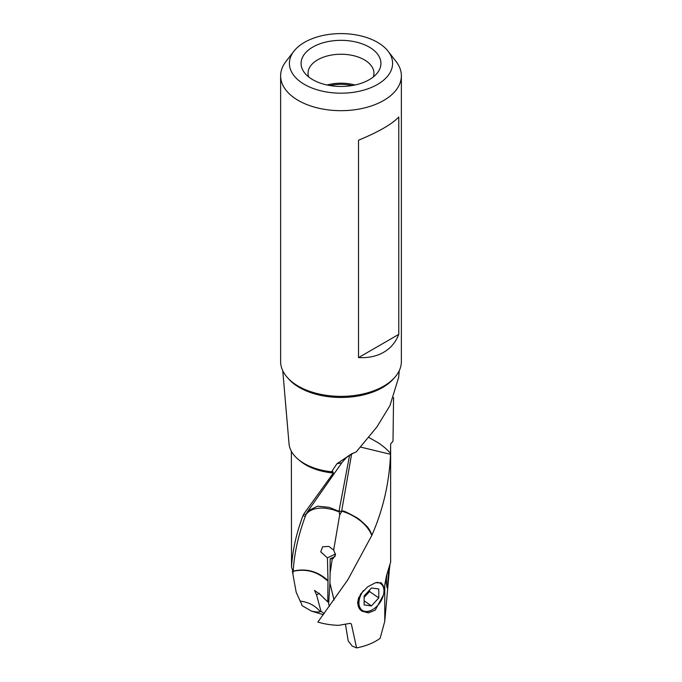 <?xml version="1.0" encoding="UTF-8"?>
<svg xmlns="http://www.w3.org/2000/svg" width="682" height="682" viewBox="0 0 682 682"><rect width="100%" height="100%" fill="white"/><g stroke="black" fill="none" stroke-linecap="round" stroke-linejoin="round"><path stroke-width="1.02" d="M386.89 574.38L386.472 579.47L384.759 585.088L386.515 575.591L390.479 562.659M383.412 595.088L375.185 610.194L368.399 612.905L361.818 611.098L357.538 602.743L360.548 594.099L367.794 586.75L375.612 582.667L381.391 583.016L383.642 587.091M393.574 397.504L393.002 441.211L390.615 443.973L390.522 454.314C389.303 482.762 383.096 509.71 371.929 535.14C370.266 530.826 368.425 527.74 366.387 525.882C361.827 521.355 358.434 518.516 356.217 517.382C348.042 512.847 343.643 510.733 343.02 511.04L341.648 511.057L346.669 512.847C344.998 512.421 364.793 518.576 371.809 535.421L347.829 579.802L317.872 622.069A49.633 28.653 180 0 0 338.681 625.343L350.028 623.357L351.358 623.962L356.584 647.9L352.193 646.084L348.195 640.901L345.467 624.354M368.809 437.443L378.16 442.771C383.523 446.343 387.657 449.932 390.547 453.539M390.522 454.314L360.599 447.085M351.639 453.931L341.733 510.63M341.648 511.057L341.52 511.841L339.082 510.801L349.627 455.099M339.082 510.792L339.679 514.961L341.52 511.841M398.782 334.368C395.705 342.262 390.684 348.229 383.693 352.262C376.703 356.294 368.314 358.076 358.519 357.607L358.519 140.228C378.663 131.882 392.082 124.133 398.782 116.989L398.782 334.368L358.519 357.607M329.909 85.54A30.426 17.57 180 0 1 352.091 85.54M354.913 85.003A32.404 18.712 0 0 0 327.087 85.003M308.656 76.921A32.958 19.028 180 0 1 308.051 73.477A32.958 19.028 180 0 1 317.701 59.811A32.958 19.028 180 0 1 364.299 59.811A32.958 19.028 0 0 1 373.949 73.477A32.958 19.028 0 0 1 373.344 76.921M369.235 47.092A39.931 23.06 180 0 1 377.453 72.804A39.931 23.06 180 0 1 312.765 79.7A39.931 23.06 180 0 1 304.547 72.804A39.931 23.06 180 0 1 318.358 44.407A39.931 23.06 180 0 1 369.235 47.092M377.487 42.327A51.593 29.786 0 0 0 293.899 51.235A51.593 29.786 0 0 0 304.513 84.457A51.593 29.786 0 0 0 370.258 87.927A51.593 29.786 0 0 0 388.101 51.235A51.593 29.786 0 0 0 377.487 42.327M401.374 75.813L401.374 361.511A60.374 34.859 180 0 1 364.103 393.719A60.374 34.859 180 0 1 298.307 386.165A60.374 34.859 180 0 1 280.626 361.511L280.626 75.813A60.374 34.859 0 0 0 298.307 100.467A60.374 34.859 0 0 0 364.103 108.02A60.374 34.859 0 0 0 401.374 75.813A60.374 34.859 0 0 0 396.114 61.585L388.101 51.235M293.899 51.235L285.886 61.585A60.374 34.859 0 0 0 280.626 75.813M398.672 377.317L389.985 405.551L376.873 426.992L356.149 452.021L351.614 453.82L336.934 463.751L341.776 462.814L346.405 457.469L353.464 453.044M291.367 451.279L291.521 567.219C292.459 550.724 296.278 533.537 302.97 515.677L305.323 516.317L305.928 514.595L303.822 513.938L333.37 473.001L332.79 471.671M302.97 515.677L303.822 513.938M305.928 514.595L306.67 513M336.934 463.751L331.58 471.799L332.91 471.68M341.776 462.814L307.105 512.301M331.58 471.799A52.037 30.042 180 0 1 304.206 463.496A52.037 30.042 180 0 1 289.023 443.743L283.252 376.37M335.51 553.98L327.42 557.85L327.999 580.629C317.863 571.303 306.269 568.132 293.209 571.115L293.2 571.277C309.534 567.756 319.082 574.662 322.092 576.512L327.999 581.073A28.499 17.92 124.9 0 0 327.999 580.697A28.499 17.92 124.9 0 0 327.999 580.629M335.135 556.444L330.105 558.848L333.157 558.575L335.527 554.73L333.668 550.05L328.937 546.435L322.671 546.742L320.719 551.832L327.42 557.85M330.139 558.822L330.097 573.255L332.253 558.908M329.423 606.477L328.647 603.766L329.918 582.982L334.018 600.109M330.088 573.264L329.918 582.991L334.061 600.058M333.668 550.05L339.679 514.961M305.323 516.317C298.281 535.327 294.24 553.588 293.209 571.115M305.868 514.757C311.248 506.939 323.055 507.971 326.022 508.295L332.62 509.573L338.988 511.824M337.726 511.295A28.525 5.141 97.4 0 0 337.726 511.099A28.525 5.141 97.4 0 0 337.726 510.835L329.227 507.348L317.462 506.172L308.034 510.895M338.988 511.543L337.726 510.835M389.277 570.305L390.01 564.619M388.783 568.839L387.444 587.944C386.847 588.251 386.524 585.429 386.472 579.47M384.759 585.088L384.759 621.319L389.072 573.238L389.269 570.305L388.416 573.119M384.759 621.319L380.121 638.326A49.633 28.653 180 0 1 356.584 647.9M292.45 571.184L292.936 574.414L293.072 571.763L291.521 567.219M293.072 571.763L293.2 571.277M327.999 581.081L327.752 601.916L319.79 594.167L314.538 590.399L316.576 594.994L319.406 593.306M328.886 601.371L327.752 601.916M301.308 603.399L300.174 601.098C308.571 602.129 315.272 605.659 320.284 611.677L321 611.319L324.18 613.578M323.379 614.661L311.273 611.038A17.664 3.487 -160.7 0 0 320.284 611.677M311.273 611.038L302.075 605.633L301.291 603.357M316.576 594.994L321 611.319M300.174 601.098L296.176 592.206L292.928 574.414M296.176 592.206L296.448 592.931M364.12 595.966L371.443 587.986L378.766 588.967L378.766 597.926L371.443 605.914L364.12 604.934L364.12 595.966M364.12 597.423L369.55 591.507L378.766 597.926M369.55 591.507L369.55 590.049M364.12 600.808L371.443 605.914M358.843 597.151A16.999 10.69 124.9 0 0 357.871 602.871A16.999 10.69 124.9 0 0 361.238 610.561A16.999 10.69 124.9 0 0 370.965 610.492A16.999 10.69 124.9 0 0 372.338 609.759A16.999 10.69 124.9 0 0 372.551 609.631M383.727 593.596A16.999 10.69 124.9 0 0 383.77 593.349A16.999 10.69 124.9 0 0 384.051 590.348A16.999 10.69 124.9 0 0 380.684 582.667A16.999 10.69 124.9 0 0 380.522 582.556L380.684 582.667M363.574 590.407A16.24 10.213 124.9 0 0 358.937 602.931A16.24 10.213 124.9 0 0 371.443 610.211A16.24 10.213 124.9 0 0 372.756 609.512A16.24 10.213 124.9 0 0 383.685 593.834A16.24 10.213 124.9 0 0 383.957 590.97A16.24 10.213 124.9 0 0 376.643 582.402M342.875 510.98A28.525 2.95 -94.2 0 0 342.875 511.236A28.525 2.95 -94.2 0 0 342.875 511.44M288.051 378.271A58.78 33.938 0 0 0 299.441 387.529A58.78 33.938 0 0 0 393.949 378.271M299.313 460.239A49.633 28.653 0 0 0 305.903 464.945A49.633 28.653 0 0 0 333.37 473.001M283.303 376.95L282.766 370.718M398.612 378.016L399.234 370.718M390.633 562.343L390.633 446.778M296.679 593.528L296.329 592.624M360.642 610.143L361.238 610.561M383.685 593.834L383.77 593.349"/></g></svg>
